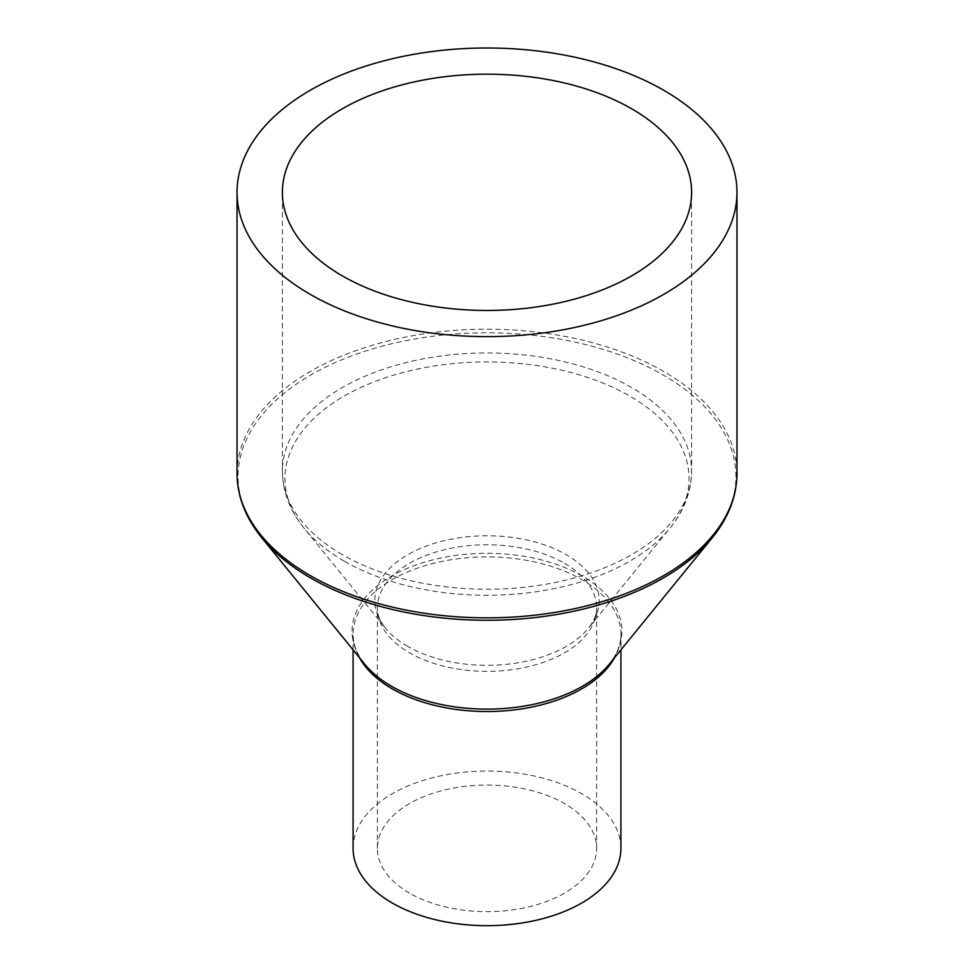 <?xml version="1.0" encoding="UTF-8"?>
<svg xmlns="http://www.w3.org/2000/svg" width="974" height="974" viewBox="0 0 974 974"><rect width="100%" height="100%" fill="white"/><g stroke="black" fill="none" stroke-linecap="round" stroke-linejoin="round"><path stroke-width="0.73" stroke-dasharray="4.87 3.65" d="M409.482 893.109A109.624 63.298 180 0 1 377.376 848.354A109.624 63.298 180 0 1 445.045 789.877A109.624 63.298 180 0 1 564.518 803.599A109.624 63.298 180 0 1 596.624 848.354A109.624 63.298 180 0 1 528.955 906.831A109.624 63.298 180 0 1 409.482 893.109M353.087 848.354A133.913 77.311 180 0 1 435.755 776.935A133.913 77.311 180 0 1 581.685 793.688A133.913 77.311 180 0 1 620.913 848.354M344.126 561.109A202.056 116.661 180 0 1 304.156 528.261A202.056 116.661 180 0 1 370.838 383.159A202.056 116.661 180 0 1 629.874 396.126A202.056 116.661 180 0 1 669.844 528.261A202.056 116.661 180 0 1 344.126 561.109M342.312 554.632A204.613 118.134 180 0 1 282.387 471.099A204.613 118.134 180 0 1 408.69 361.951A204.613 118.134 180 0 1 631.688 387.567A204.613 118.134 180 0 1 691.613 471.099A204.613 118.134 180 0 1 565.31 580.236A204.613 118.134 180 0 1 342.312 554.632M407.668 646.346A112.18 64.771 180 0 1 385.485 628.108A112.18 64.771 180 0 1 422.509 547.546A112.18 64.771 180 0 1 566.332 554.742A112.18 64.771 180 0 1 588.515 628.108A112.18 64.771 180 0 1 407.668 646.346M564.518 563.301A109.624 63.298 180 0 1 596.624 608.056A109.624 63.298 180 0 1 528.955 666.533A109.624 63.298 180 0 1 409.482 652.811A109.624 63.298 180 0 1 377.376 608.056A109.624 63.298 180 0 1 445.045 549.592A109.624 63.298 180 0 1 564.518 563.301M359.309 657.499A133.913 77.311 180 0 1 353.087 634.22A133.913 77.311 180 0 1 435.755 562.789A133.913 77.311 180 0 1 581.685 579.542A133.913 77.311 180 0 1 620.913 634.22A133.913 77.311 180 0 1 614.691 657.499M353.087 649.865L353.087 634.22C353.051 644.435 356.983 654.491 364.897 664.365A134.936 77.908 180 0 1 409.421 567.465A134.936 77.908 180 0 1 582.415 576.121A134.936 77.908 180 0 1 609.103 664.365C617.017 654.491 620.949 644.435 620.913 634.22L620.913 649.865M261.726 537.697A248.942 143.726 180 0 1 343.883 358.931A248.942 143.726 180 0 1 663.026 374.905A248.942 143.726 180 0 1 712.274 537.697M237.035 473.522A249.965 144.322 180 0 1 391.341 340.194A249.965 144.322 180 0 1 663.757 371.484A249.965 144.322 180 0 1 736.965 473.522M377.376 848.354L377.376 608.056C377.157 614.229 379.86 620.901 385.485 628.108L304.156 528.261C289.911 510.851 282.655 491.797 282.387 471.099L282.387 192.328M596.624 848.354L596.624 608.056C596.843 614.229 594.14 620.901 588.515 628.108L669.844 528.261C684.089 510.851 691.345 491.797 691.613 471.099L691.613 192.328"/><path stroke-width="1.46" d="M620.913 649.865L620.913 848.354A133.913 77.311 180 0 1 538.245 919.785A133.913 77.311 180 0 1 392.315 903.032A133.913 77.311 180 0 1 353.087 848.354L353.087 649.865M663.757 90.278A249.965 144.322 180 0 1 736.965 192.328A249.965 144.322 180 0 1 582.659 325.657A249.965 144.322 180 0 1 310.243 294.367A249.965 144.322 180 0 1 237.035 192.328A249.965 144.322 180 0 1 391.341 58.988A249.965 144.322 180 0 1 663.757 90.278M342.312 275.861A204.613 118.134 180 0 1 282.387 192.328A204.613 118.134 180 0 1 408.69 83.18A204.613 118.134 180 0 1 631.688 108.784A204.613 118.134 180 0 1 691.613 192.328A204.613 118.134 180 0 1 565.31 301.465A204.613 118.134 180 0 1 342.312 275.861M614.691 657.499A133.913 77.311 180 0 1 392.315 688.886A133.913 77.311 180 0 1 359.309 657.499M391.585 686.293A134.936 77.908 180 0 1 364.897 664.365L261.726 537.697A248.942 143.726 180 0 0 310.974 578.166A248.942 143.726 180 0 0 712.274 537.697L609.103 664.365A134.936 77.908 180 0 1 391.585 686.293M736.965 192.328L736.965 473.522A249.965 144.322 180 0 1 582.659 606.863A249.965 144.322 180 0 1 310.243 575.573A249.965 144.322 180 0 1 237.035 473.522C237.218 496.265 245.448 517.657 261.726 537.697M736.965 473.522C736.782 496.265 728.552 517.657 712.274 537.697M237.035 192.328L237.035 473.522"/></g></svg>
